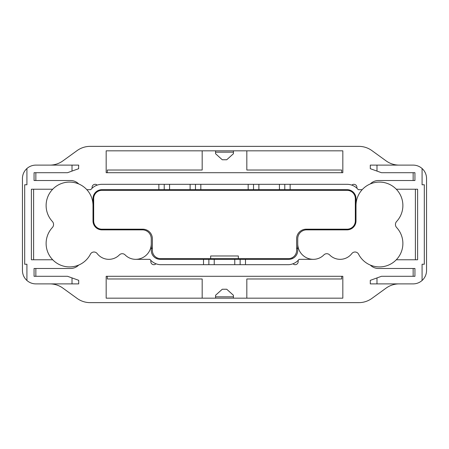 <?xml version="1.0" encoding="UTF-8"?>
<svg xmlns="http://www.w3.org/2000/svg" width="449" height="449" viewBox="0 0 449 449"><rect width="100%" height="100%" fill="white"/><g stroke="black" fill="none" stroke-linecap="round" stroke-linejoin="round"><path stroke-width="0.67" d="M342.828 276.298L342.828 298.175L106.172 298.175L106.172 276.298L342.828 276.298M342.828 150.825L106.172 150.825L106.172 172.702L342.828 172.702L342.828 150.825M370.29 280.316L370.29 283.886L413.153 283.886A13.397 13.397 0 0 0 426.55 270.489L426.55 178.511A13.397 13.397 0 0 0 413.153 165.114L370.29 165.114L370.29 168.684L381.454 172.702L414.938 172.702L414.938 180.52L378.468 180.52A11.489 11.489 0 0 0 370.29 183.944M399.178 165.114A22.327 22.327 0 0 1 386.084 160.871L371.907 150.6A22.327 22.327 0 0 0 358.813 146.357L90.187 146.357A22.327 22.327 0 0 0 77.093 150.6L62.916 160.871A22.327 22.327 0 0 1 49.822 165.114M78.71 168.684L72.014 171.075L72.014 165.114L78.71 165.114L78.575 168.684M26.918 168.527A13.397 13.397 0 0 0 22.45 178.511L22.45 270.489A13.397 13.397 0 0 0 26.918 280.473L26.918 264.242L24.684 264.242L24.684 184.758L26.918 184.758L26.918 168.527A13.397 13.397 0 0 1 35.847 165.114L72.014 165.114M26.918 280.473A13.397 13.397 0 0 0 35.847 283.886L78.71 283.886L78.71 280.316L67.546 276.298L34.062 276.298L34.062 268.48L70.532 268.48A11.489 11.489 0 0 0 78.71 265.056M49.822 283.886A22.327 22.327 0 0 1 62.916 288.129L77.093 298.4A22.327 22.327 0 0 0 90.187 302.643L358.813 302.643A22.327 22.327 0 0 0 371.907 298.4L386.084 288.129A22.327 22.327 0 0 1 399.178 283.886M356.001 220.93L356.001 205.524A23.443 23.443 0 0 1 388.003 183.703A23.443 23.443 0 0 1 396.63 221.464A4.468 4.468 0 0 0 396.63 227.536A23.443 23.443 0 0 1 392.892 262.676A23.443 23.443 0 0 1 358.588 254.19A4.019 4.019 0 0 0 351.831 253.573A14.733 14.733 0 0 1 329.622 254.909A4.019 4.019 0 0 0 323.881 254.909A14.733 14.733 0 0 1 313.357 259.331A15.631 15.631 0 0 1 297.732 243.7L297.732 238.789A8.929 8.929 0 0 1 306.661 229.86L347.071 229.86A8.929 8.929 0 0 0 356.001 220.93L356.001 202.173M422.082 280.473L422.082 264.242L424.316 264.242L424.316 184.758L422.082 184.758L422.082 168.527M92.999 202.173L92.999 220.93A8.929 8.929 0 0 0 101.929 229.86L142.339 229.86A8.929 8.929 0 0 1 151.268 238.789L151.268 243.7A15.631 15.631 0 0 1 135.643 259.331L149.932 259.331A14.289 14.289 0 0 0 160.203 264.686L203.515 264.686L203.515 259.331L160.203 259.331A8.929 8.929 0 0 1 151.268 250.396L151.268 243.7M246.827 150.825L246.827 170.025L341.695 170.025L341.695 172.702M246.827 298.175L246.827 278.975L341.695 278.975L341.695 276.298M202.173 298.175L202.173 278.975L107.305 278.975L107.305 276.298M202.173 150.825L202.173 170.025L107.305 170.025L107.305 172.702M52.707 189.225L31.379 189.225L31.379 259.775L52.707 259.775M72.014 171.075L67.546 172.702L34.062 172.702L34.062 180.52L70.532 180.52A11.489 11.489 0 0 1 78.71 183.944M24.684 184.758L26.918 184.758M26.918 264.242L24.684 264.242M370.29 265.056A11.489 11.489 0 0 0 378.468 268.48L414.938 268.48L414.938 276.298L381.454 276.298L376.986 277.925L376.986 283.886M422.082 264.242L424.316 264.242M424.316 184.758L422.082 184.758M396.293 259.775L417.621 259.775L417.621 189.225L396.293 189.225M92.999 220.93L92.999 205.524A23.443 23.443 0 0 0 60.997 183.703A23.443 23.443 0 0 0 52.37 221.464A4.468 4.468 0 0 1 52.37 227.536A23.443 23.443 0 0 0 56.108 262.676A23.443 23.443 0 0 0 90.412 254.19A4.019 4.019 0 0 1 97.169 253.573A14.733 14.733 0 0 0 119.378 254.909A4.019 4.019 0 0 1 125.119 254.909A14.733 14.733 0 0 0 135.643 259.331M92.999 205.524L92.999 198.604A8.929 8.929 0 0 1 101.929 189.669L279.424 189.669L279.424 184.315L347.077 184.315A14.289 14.289 0 0 1 358.235 189.669L362.169 189.669M86.831 189.669L90.765 189.669A14.289 14.289 0 0 1 101.923 184.315L279.424 184.315M313.357 259.331L299.068 259.331A14.289 14.289 0 0 1 288.797 264.686L203.515 264.686M297.732 243.7L297.732 250.396A8.929 8.929 0 0 1 288.797 259.331L203.515 259.331M35.847 172.702L35.847 180.52M35.847 268.48L35.847 276.298M415.387 259.775L415.387 189.225M413.153 180.52L413.153 172.702M413.153 276.298L413.153 268.48M370.425 280.316L376.986 277.925M356.001 205.524L356.001 198.604A8.929 8.929 0 0 0 347.071 189.669L279.424 189.669M33.613 189.225L33.613 259.775M208.869 259.331L208.869 264.686M240.131 264.686L240.131 259.331M253.522 184.315L253.522 189.669M284.778 189.669L284.778 184.315M164.222 184.315L164.222 189.669M195.478 189.669L195.478 184.315M233.429 296.834L215.571 296.834L215.571 295.274L222.266 289.246L226.734 289.246L233.429 295.274L233.429 298.175M215.571 296.834L215.571 298.175M215.571 152.166L233.429 152.166L233.429 153.726L226.734 159.754L222.266 159.754L215.571 153.726L215.571 150.825M233.429 152.166L233.429 150.825M150.825 260.347L150.825 261.672A3.014 3.014 0 0 0 155.999 263.771M156.853 257.737L156.853 258.675M151.268 248.931A3.014 3.014 0 0 1 152.385 247.87M97.175 185.123A3.014 3.014 0 0 0 92.107 187.328L92.107 188.215M93.673 201.13A3.014 3.014 0 0 1 92.999 200.63M98.135 191.263L98.135 190.516M297.732 248.931A3.014 3.014 0 0 0 296.615 247.87M292.147 257.737L292.147 258.675M298.175 260.347L298.175 261.672A3.014 3.014 0 0 1 293.001 263.771M350.865 190.516L350.865 191.263M356.001 200.63A3.014 3.014 0 0 1 355.327 201.13M351.825 185.123A3.014 3.014 0 0 1 356.893 187.328L356.893 188.215M238.34 258.658L160.647 258.658A8.262 8.262 0 0 1 152.385 250.396L152.385 238.789A9.597 9.597 0 0 0 142.788 229.186L101.929 229.186A8.262 8.262 0 0 1 93.673 220.93L93.673 198.604A8.262 8.262 0 0 1 101.929 190.342L347.071 190.342A8.262 8.262 0 0 1 355.327 198.604L355.327 220.93A8.262 8.262 0 0 1 347.071 229.186L306.212 229.186A9.597 9.597 0 0 0 296.615 238.789L296.615 250.396A8.262 8.262 0 0 1 288.353 258.658L238.34 258.658L238.34 255.981L210.66 255.981L210.66 258.658M309.339 189.669L309.339 190.342M318.268 190.342L318.268 189.669M264.686 258.658L264.686 259.331M273.615 259.331L273.615 258.658M220.032 189.669L220.032 190.342M228.968 190.342L228.968 189.669M175.385 258.658L175.385 259.331M184.315 259.331L184.315 258.658M130.732 189.669L130.732 190.342M139.661 190.342L139.661 189.669M72.014 283.886L72.014 277.925M376.986 165.114L376.986 171.075M158.862 189.669L158.862 184.315M200.832 184.315L200.832 189.669M248.168 189.669L248.168 184.315M245.485 259.331L245.485 264.686M290.138 184.315L290.138 189.669M214.229 259.331L214.229 264.686M234.771 264.686L234.771 259.331M258.882 184.315L258.882 189.669M169.576 184.315L169.576 189.669M190.118 189.669L190.118 184.315"/></g></svg>
